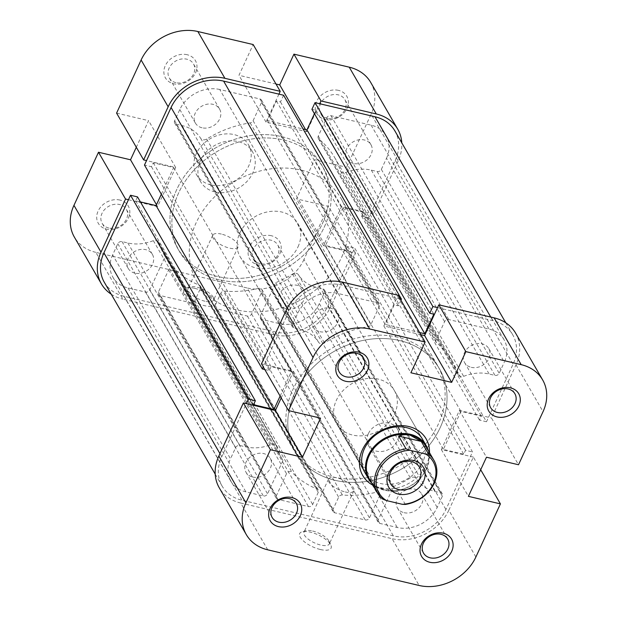 <?xml version="1.0" encoding="UTF-8"?>
<svg xmlns="http://www.w3.org/2000/svg" width="617" height="617" viewBox="0 0 617 617"><rect width="100%" height="100%" fill="white"/><g stroke="black" fill="none" stroke-linecap="round" stroke-linejoin="round"><path stroke-width="0.46" stroke-dasharray="3.08 2.31" d="M429.486 452.647A36.611 29.824 -30 0 1 380.257 487.985A36.611 29.824 -30 0 1 373.007 485.286M336.674 423.756L364.686 472.221A33.279 27.109 150 0 0 380.589 483.52A33.279 27.109 150 0 0 416.274 471.75A33.279 27.109 150 0 0 422.313 438.911L394.302 390.445A33.279 27.109 150 0 0 378.406 379.147A33.279 27.109 150 0 0 342.72 390.923A33.279 27.109 150 0 0 336.674 423.756A33.279 27.109 150 0 0 352.577 435.054A33.279 27.109 150 0 0 388.263 423.285A33.279 27.109 150 0 0 394.302 390.445M320.393 549.516A17.307 6.563 24.8 0 0 330.828 545.004A17.307 6.563 24.8 0 0 310.343 532.139A17.307 6.563 24.8 0 0 302.168 531.761A17.307 6.563 24.8 0 0 302.646 540.245A17.307 6.563 24.8 0 0 320.393 549.516M312.603 531.013A13.975 5.306 -155.2 0 1 329.146 541.402A13.975 5.306 -155.2 0 1 329.347 543.893A13.975 5.306 -155.2 0 1 320.717 545.05A13.975 5.306 -155.2 0 1 303.973 532.17A13.975 5.306 -155.2 0 1 306.001 530.713A13.975 5.306 -155.2 0 1 312.603 531.013M345.258 491.942A13.975 5.306 24.8 0 0 353.888 490.785A13.975 5.306 24.8 0 0 337.144 477.905A13.975 5.306 24.8 0 0 328.514 479.062A13.975 5.306 24.8 0 0 345.258 491.942M252.723 477.034A13.975 11.384 150 0 0 267.709 472.09A13.975 11.384 150 0 0 270.246 458.3A13.975 11.384 150 0 0 263.575 453.557A13.975 11.384 150 0 0 248.582 458.5A13.975 11.384 150 0 0 246.044 472.29A13.975 11.384 150 0 0 252.723 477.034M319.884 331.684A13.975 11.384 150 0 0 334.877 326.74A13.975 11.384 150 0 0 337.414 312.95A13.975 11.384 150 0 0 330.735 308.199A13.975 11.384 150 0 0 315.742 313.143A13.975 11.384 150 0 0 313.205 326.933A13.975 11.384 150 0 0 319.884 331.684M471.272 367.339A13.975 11.384 150 0 0 486.258 362.395A13.975 11.384 150 0 0 488.795 348.597A13.975 11.384 150 0 0 482.124 343.854A13.975 11.384 150 0 0 467.131 348.798A13.975 11.384 150 0 0 464.593 362.588A13.975 11.384 150 0 0 471.272 367.339M404.112 512.688A13.975 11.384 150 0 0 419.097 507.745A13.975 11.384 150 0 0 421.635 493.955A13.975 11.384 150 0 0 414.956 489.212A13.975 11.384 150 0 0 399.97 494.155A13.975 11.384 150 0 0 397.433 507.945A13.975 11.384 150 0 0 404.112 512.688M397.78 337.221A83.202 67.777 150 0 0 308.562 366.645A83.202 67.777 150 0 0 293.453 448.736A83.202 67.777 150 0 0 333.203 476.987A83.202 67.777 150 0 0 422.421 447.564A83.202 67.777 150 0 0 437.53 365.465A83.202 67.777 150 0 0 397.78 337.221M399.708 340.561A83.202 67.777 150 0 0 310.49 369.984A83.202 67.777 150 0 0 295.381 452.084A83.202 67.777 150 0 0 335.131 480.327A83.202 67.777 150 0 0 424.349 450.904A83.202 67.777 150 0 0 439.458 368.812A83.202 67.777 150 0 0 399.708 340.561M475.884 556.997L448.837 510.205L473.378 457.097L480.689 469.745M267.755 549.824L240.707 503.032L392.096 538.687L419.144 585.479M420.871 334.699L383.851 325.977L398.058 295.235M515.596 333.111A44.933 36.604 -30 0 1 515.997 364.848L491.456 417.964L518.504 464.755M473.378 457.097L441.348 449.554L459.434 410.421L491.456 417.964M448.837 510.205A44.933 36.604 -30 0 1 392.096 538.687M240.707 503.032A44.933 36.604 -30 0 1 219.243 487.777M261.469 363.799L293.491 371.334L281.198 397.934M293.491 371.334L320.539 418.133M441.348 449.554L468.396 496.346M459.434 410.421L486.481 457.212M383.851 325.977L410.899 372.776M298.011 246.839A33.279 27.109 150 0 0 297.71 223.323A33.279 27.109 150 0 0 268.542 211.708A33.279 27.109 150 0 0 239.782 233.126A33.279 27.109 150 0 0 240.082 256.633A33.279 27.109 150 0 0 269.259 268.248A33.279 27.109 150 0 0 298.011 246.839M371.827 483.25A33.279 27.109 150 0 0 426.478 469.113A33.279 27.109 150 0 0 428.306 450.603M324.295 227.041A83.202 67.777 150 0 0 323.547 168.264A83.202 67.777 150 0 0 250.618 139.218A83.202 67.777 150 0 0 178.729 192.759A83.202 67.777 150 0 0 179.47 251.535A83.202 67.777 150 0 0 252.407 280.581A83.202 67.777 150 0 0 324.295 227.041M341.679 257.119A83.202 67.777 150 0 0 340.931 198.342A83.202 67.777 150 0 0 268.002 169.297A83.202 67.777 150 0 0 196.113 222.837A83.202 67.777 150 0 0 196.862 281.614A83.202 67.777 150 0 0 269.791 310.659A83.202 67.777 150 0 0 341.679 257.119M405.338 504.444L397.996 491.741L384.9 489.983A32.616 26.57 150 0 0 426.092 469.306A32.616 26.57 150 0 0 425.799 446.268M368.318 433.759A16.644 13.559 150 0 0 368.472 445.513A16.644 13.559 150 0 0 383.057 451.32A16.644 13.559 150 0 0 397.433 440.615A16.644 13.559 150 0 0 397.286 428.861A16.644 13.559 150 0 0 382.694 423.046A16.644 13.559 150 0 0 368.318 433.759M369.321 478.908A32.616 26.57 150 0 0 384.9 489.983L375.414 486.42L382.756 499.122M375.414 486.42L397.996 491.741M194.571 288.309A17.307 6.563 24.8 0 0 186.396 287.931A17.307 6.563 24.8 0 0 186.874 296.415A17.307 6.563 24.8 0 0 204.62 305.693A17.307 6.563 24.8 0 0 215.055 301.173A17.307 6.563 24.8 0 0 194.571 288.309M204.944 301.219A13.975 5.306 -155.2 0 1 188.193 288.34A13.975 5.306 -155.2 0 1 190.229 286.882A13.975 5.306 -155.2 0 1 196.831 287.183A13.975 5.306 -155.2 0 1 213.374 297.579A13.975 5.306 -155.2 0 1 213.575 300.07A13.975 5.306 -155.2 0 1 204.944 301.219M119.976 200.078A17.307 14.098 150 0 0 98.118 211.045A17.307 14.098 150 0 0 106.54 229.146A17.307 14.098 150 0 0 128.398 218.179A17.307 14.098 150 0 0 119.976 200.078M108.8 228.02A13.975 11.384 -30 0 1 102.121 223.277A13.975 11.384 -30 0 1 104.659 209.487A13.975 11.384 -30 0 1 119.652 204.543A13.975 11.384 -30 0 1 126.323 209.286A13.975 11.384 -30 0 1 123.786 223.076A13.975 11.384 -30 0 1 108.8 228.02M271.364 235.725A17.307 14.098 150 0 0 249.507 246.7A17.307 14.098 150 0 0 257.929 264.801A17.307 14.098 150 0 0 279.786 253.826A17.307 14.098 150 0 0 271.364 235.725M260.189 263.675A13.975 11.384 -30 0 1 253.51 258.932A13.975 11.384 -30 0 1 256.047 245.142A13.975 11.384 -30 0 1 271.033 240.198A13.975 11.384 -30 0 1 277.712 244.941A13.975 11.384 -30 0 1 275.174 258.731A13.975 11.384 -30 0 1 260.189 263.675M338.525 90.375A17.307 14.098 150 0 0 316.668 101.342A17.307 14.098 150 0 0 325.09 119.443A17.307 14.098 150 0 0 346.947 108.476A17.307 14.098 150 0 0 338.525 90.375M327.349 118.317A13.975 11.384 -30 0 1 320.67 113.574A13.975 11.384 -30 0 1 323.208 99.784A13.975 11.384 -30 0 1 338.201 94.841A13.975 11.384 -30 0 1 344.872 99.584A13.975 11.384 -30 0 1 342.335 113.381A13.975 11.384 -30 0 1 327.349 118.317M187.136 54.72A17.307 14.098 150 0 0 165.287 65.687A17.307 14.098 150 0 0 173.709 83.789A17.307 14.098 150 0 0 195.558 72.821A17.307 14.098 150 0 0 187.136 54.72M175.961 82.67A13.975 11.384 -30 0 1 169.282 77.919A13.975 11.384 -30 0 1 171.819 64.129A13.975 11.384 -30 0 1 186.812 59.186A13.975 11.384 -30 0 1 193.491 63.929A13.975 11.384 -30 0 1 190.954 77.727A13.975 11.384 -30 0 1 175.961 82.67M221.372 234.074A13.975 5.306 24.8 0 0 212.734 235.231A13.975 5.306 24.8 0 0 229.485 248.111A13.975 5.306 24.8 0 0 238.116 246.954A13.975 5.306 24.8 0 0 221.372 234.074M286.265 308.801A13.975 11.384 -30 0 1 279.586 304.05A13.975 11.384 -30 0 1 282.123 290.26A13.975 11.384 -30 0 1 297.116 285.316A13.975 11.384 -30 0 1 303.795 290.067A13.975 11.384 -30 0 1 301.258 303.857A13.975 11.384 -30 0 1 286.265 308.801M353.425 163.443A13.975 11.384 -30 0 1 346.754 158.7A13.975 11.384 -30 0 1 349.291 144.91A13.975 11.384 -30 0 1 364.277 139.966A13.975 11.384 -30 0 1 370.956 144.71A13.975 11.384 -30 0 1 368.418 158.5A13.975 11.384 -30 0 1 353.425 163.443M202.044 127.788A13.975 11.384 -30 0 1 195.365 123.045A13.975 11.384 -30 0 1 197.903 109.255A13.975 11.384 -30 0 1 212.888 104.312A13.975 11.384 -30 0 1 219.567 109.055A13.975 11.384 -30 0 1 217.03 122.845A13.975 11.384 -30 0 1 202.044 127.788M134.876 273.146A13.975 11.384 -30 0 1 128.205 268.403A13.975 11.384 -30 0 1 130.742 254.605A13.975 11.384 -30 0 1 145.728 249.661A13.975 11.384 -30 0 1 152.407 254.412A13.975 11.384 -30 0 1 149.869 268.202A13.975 11.384 -30 0 1 134.876 273.146M283.797 140.013A83.202 67.777 -30 0 1 323.547 168.264A83.202 67.777 -30 0 1 308.438 250.355A83.202 67.777 -30 0 1 219.22 279.779A83.202 67.777 -30 0 1 179.47 251.535A83.202 67.777 -30 0 1 194.579 169.436A83.202 67.777 -30 0 1 283.797 140.013M281.869 136.673A83.202 67.777 -30 0 1 321.619 164.916A83.202 67.777 -30 0 1 306.51 247.016A83.202 67.777 -30 0 1 217.292 276.439A83.202 67.777 -30 0 1 177.542 248.188A83.202 67.777 -30 0 1 192.651 166.096A83.202 67.777 -30 0 1 281.869 136.673M210.906 184.915A29.955 24.402 -30 0 1 196.599 174.75A29.955 24.402 -30 0 1 202.037 145.196A29.955 24.402 -30 0 1 234.159 134.606A29.955 24.402 -30 0 1 248.466 144.771A29.955 24.402 -30 0 1 243.029 174.326A29.955 24.402 -30 0 1 210.906 184.915M214.963 191.933A29.955 24.402 -30 0 1 200.656 181.768A29.955 24.402 -30 0 1 206.093 152.214A29.955 24.402 -30 0 1 238.216 141.625A29.955 24.402 -30 0 1 252.523 151.79A29.955 24.402 -30 0 1 247.085 181.344A29.955 24.402 -30 0 1 214.963 191.933M398.158 160.96L373.617 214.068L346.569 167.276L371.11 114.168L398.158 160.96A44.933 36.604 150 0 0 401.79 142.859M274.257 334.792L122.868 299.145L95.82 252.345L247.209 288L274.257 334.792A44.933 36.604 150 0 0 330.99 306.317L303.95 259.518L328.483 206.41L296.461 198.867L314.547 159.734L346.569 167.276M278.923 94.139L266.012 122.089L306.765 131.691L319.683 103.733M128.452 199.723L157.566 206.579L175.652 167.446L146.537 160.59M111.207 294.193A44.933 36.604 150 0 0 122.868 299.145M373.617 214.068L341.594 206.525L323.509 245.666L355.531 253.201L330.99 306.317M275.984 84.012L238.964 75.297L253.171 44.547M370.709 82.423A44.933 36.604 -30 0 1 371.11 114.168M303.95 259.518A44.933 36.604 -30 0 1 247.209 288M95.82 252.345A44.933 36.604 -30 0 1 74.356 237.09M116.582 113.112L148.604 120.654L136.311 147.255M355.531 253.201L328.483 206.41M341.594 206.525L314.547 159.734M323.509 245.666L296.461 198.867M157.566 206.579L156.487 204.721M175.652 167.446L148.604 120.654M266.012 122.089L238.964 75.297M306.765 131.691L305.523 129.539M440.206 427.589A83.202 67.777 150 0 0 439.458 368.812A83.202 67.777 150 0 0 366.529 339.766A83.202 67.777 150 0 0 294.641 393.307A83.202 67.777 150 0 0 295.381 452.084A83.202 67.777 150 0 0 368.318 481.129A83.202 67.777 150 0 0 440.206 427.589M322.359 223.693A83.202 67.777 150 0 0 321.619 164.916A83.202 67.777 150 0 0 248.682 135.871A83.202 67.777 150 0 0 176.794 189.411A83.202 67.777 150 0 0 177.542 248.188A83.202 67.777 150 0 0 250.471 277.234A83.202 67.777 150 0 0 322.359 223.693M394.872 130.889A41.601 33.889 150 0 1 395.242 160.273L368.634 217.855L486.481 421.75L513.089 364.169A41.601 33.889 150 0 0 512.712 334.776A41.601 33.889 150 0 0 492.844 320.655L437.53 307.628M400.132 298.821L341.456 285A41.601 33.889 150 0 0 288.918 311.369L263.258 366.899M104.288 282.224A41.601 33.889 150 0 0 124.156 296.345L275.544 332A41.601 33.889 150 0 0 328.082 305.631L354.69 248.049L472.529 451.937L445.921 509.519A41.601 33.889 150 0 1 393.391 535.888L242.003 500.24A41.601 33.889 150 0 1 222.128 486.111A41.601 33.889 150 0 1 221.758 456.727L246.299 403.618M368.634 217.855L361.647 216.212L363.459 212.302L343.083 207.497L325.514 245.512L345.89 250.317L347.703 246.399L354.69 248.049M137.506 196.9L135.701 200.81L140.414 201.921M161.33 194.239L173.647 167.593L153.263 162.795L151.458 166.706L144.471 165.063M283.581 95.234L280.488 101.944L276.408 100.98L267.369 120.546L303.078 128.961M314.439 113.69L316.004 110.304L311.924 109.348M174.164 268.403A3.332 2.715 150 0 0 168.696 269.814L158.438 292.018A3.332 2.715 150 0 0 158.469 294.371A3.332 2.715 150 0 0 160.058 295.504L190.63 302.7A3.332 2.715 150 0 0 194.825 300.595L200.425 288.478A3.332 2.715 150 0 0 200.394 286.126A3.332 2.715 150 0 0 199.222 285.131A98.18 79.979 -30 0 1 174.164 268.403L292.011 472.298A3.332 2.715 150 0 0 286.543 473.709L276.277 495.914A3.332 2.715 150 0 0 276.308 498.266A3.332 2.715 150 0 0 277.897 499.392L308.469 506.596A3.332 2.715 150 0 0 312.672 504.482L318.272 492.366A3.332 2.715 150 0 0 318.241 490.014A3.332 2.715 150 0 0 317.069 489.019A98.18 79.979 -30 0 1 292.011 472.298M261.855 291.756A3.332 2.715 150 0 0 261.832 289.404A3.332 2.715 150 0 0 258.639 288.301A98.18 79.979 -30 0 1 224.565 291.101A3.332 2.715 150 0 0 220.809 293.276L215.21 305.392A3.332 2.715 150 0 0 215.24 307.744A3.332 2.715 150 0 0 216.829 308.87L247.394 316.074A3.332 2.715 150 0 0 251.597 313.96L261.855 291.756L379.702 495.652A3.332 2.715 150 0 0 379.671 493.299A3.332 2.715 150 0 0 376.486 492.189A98.18 79.979 -30 0 1 342.404 494.988A3.332 2.715 150 0 0 338.648 497.171L333.049 509.28A3.332 2.715 150 0 0 333.08 511.632A3.332 2.715 150 0 0 334.669 512.766L365.241 519.961A3.332 2.715 150 0 0 369.444 517.856L379.702 495.652M112.649 254.89A31.621 25.76 150 0 0 112.926 277.226A31.621 25.76 150 0 0 128.035 287.962L145.504 292.072A3.332 2.715 150 0 0 149.707 289.967L165.117 256.61A98.18 79.979 -30 0 1 164.577 255.685A98.18 79.979 -30 0 1 158.808 242.581A4.658 3.795 150 0 0 158.538 241.964A4.658 3.795 150 0 0 153.34 240.653A39.935 32.531 -30 0 1 127.842 242.975L122.019 241.602A3.332 2.715 150 0 0 117.816 243.707L112.649 254.89L230.488 458.786A31.621 25.76 150 0 0 230.773 481.121A31.621 25.76 150 0 0 245.875 491.849L263.343 495.968A3.332 2.715 150 0 0 267.547 493.855L282.964 460.498A98.18 79.979 -30 0 1 282.416 459.572A98.18 79.979 -30 0 1 276.655 446.477A4.658 3.795 150 0 0 276.377 445.852A4.658 3.795 150 0 0 271.179 444.541A39.935 32.531 -30 0 1 245.682 446.862L239.859 445.489A3.332 2.715 150 0 0 235.655 447.603L230.488 458.786M219.737 89.496A31.621 25.76 150 0 0 179.809 109.541L174.642 120.716A3.332 2.715 150 0 0 174.673 123.068A3.332 2.715 150 0 0 176.261 124.202L182.084 125.567A39.935 32.531 -30 0 1 200.648 138.27A4.658 3.795 150 0 0 206.656 139.041A98.18 79.979 -30 0 1 250.147 122.891A3.332 2.715 150 0 0 253.078 120.739L261.531 102.437A3.332 2.715 150 0 0 261.5 100.085A3.332 2.715 150 0 0 259.911 98.959L219.737 89.496L337.584 293.383A31.621 25.76 150 0 0 297.656 313.428L292.489 324.611A3.332 2.715 150 0 0 292.52 326.956A3.332 2.715 150 0 0 294.108 328.09L299.931 329.463A39.935 32.531 -30 0 1 318.488 342.157A4.658 3.795 150 0 0 324.496 342.929A98.18 79.979 -30 0 1 367.987 326.779A3.332 2.715 150 0 0 370.917 324.627L379.378 306.333A3.332 2.715 150 0 0 379.347 303.98A3.332 2.715 150 0 0 377.758 302.847L337.584 293.383M386.512 158.214A31.621 25.76 150 0 0 386.227 135.879A31.621 25.76 150 0 0 371.125 125.151L330.951 115.688A3.332 2.715 150 0 0 326.748 117.793L318.287 136.095A3.332 2.715 150 0 0 318.318 138.447A3.332 2.715 150 0 0 318.85 139.072A98.18 79.979 -30 0 1 334.584 157.428A98.18 79.979 -30 0 1 340.345 170.523A4.658 3.795 150 0 0 340.623 171.148A4.658 3.795 150 0 0 345.821 172.459A39.935 32.531 -30 0 1 371.318 170.138L377.141 171.511A3.332 2.715 150 0 0 381.345 169.397L386.512 158.214L504.351 362.11A31.621 25.76 150 0 0 504.074 339.774A31.621 25.76 150 0 0 488.965 329.038L448.79 319.575A3.332 2.715 150 0 0 444.587 321.688L436.134 339.982A3.332 2.715 150 0 0 436.165 342.335A3.332 2.715 150 0 0 436.697 342.959A98.18 79.979 -30 0 1 452.423 361.315A98.18 79.979 -30 0 1 458.192 374.419A4.658 3.795 150 0 0 458.462 375.036A4.658 3.795 150 0 0 463.66 376.347A39.935 32.531 -30 0 1 489.158 374.025L494.981 375.398A3.332 2.715 150 0 0 499.184 373.293L504.351 362.11M298.512 274.843A4.658 3.795 150 0 0 292.504 274.071A98.18 79.979 -30 0 1 275.745 282.663L260.335 316.02A3.332 2.715 150 0 0 260.359 318.372A3.332 2.715 150 0 0 261.955 319.498L279.416 323.617A31.621 25.76 150 0 0 319.344 303.572L324.511 292.389A3.332 2.715 150 0 0 324.48 290.044A3.332 2.715 150 0 0 322.892 288.91L317.069 287.537A39.935 32.531 -30 0 1 298.512 274.843L416.352 478.73A4.658 3.795 150 0 0 410.344 477.959A98.18 79.979 -30 0 1 393.592 486.551L378.175 519.907A3.332 2.715 150 0 0 378.206 522.26A3.332 2.715 150 0 0 379.794 523.393L397.263 527.504A31.621 25.76 150 0 0 437.191 507.459L442.358 496.284A3.332 2.715 150 0 0 442.327 493.932A3.332 2.715 150 0 0 440.739 492.798L434.916 491.433A39.935 32.531 -30 0 1 416.352 478.73M400.934 300.201L398.327 305.831L394.255 304.875L385.209 324.442L419.629 332.548M280.126 396.075L291.486 371.488L271.11 366.683L269.297 370.601L264.786 369.537M486.481 421.75L479.494 420.1L481.299 416.19L460.922 411.392L443.353 449.407L463.737 454.205L465.542 450.294L472.529 451.937M275.745 282.663L393.592 486.551M165.117 256.61L282.964 460.498M347.703 246.399L465.542 450.294M345.89 250.317L463.737 454.205M325.514 245.512L443.353 449.407M343.083 207.497L460.922 411.392M363.459 212.302L481.299 416.19M361.647 216.212L479.494 420.1M151.458 166.706L269.297 370.601M153.263 162.795L271.11 366.683M173.647 167.593L291.486 371.488M135.701 200.81L253.541 404.698M316.004 110.304L433.844 314.2M267.369 120.546L385.209 324.442M276.408 100.98L394.255 304.875M280.488 101.944L398.327 305.831M515.997 364.848L543.045 411.647M490.77 317.069L492.844 320.655M287.175 308.346L288.918 311.369M328.082 305.631L445.921 509.519M219.96 453.618L221.758 456.727M124.156 296.345L242.003 500.24M339.473 281.576L341.456 285M395.242 160.273L513.089 364.169M275.544 332L393.391 535.888M292.504 274.071L410.344 477.959M317.069 287.537L434.916 491.433M322.892 288.91L440.739 492.798M324.511 292.389L442.358 496.284M319.344 303.572L437.191 507.459M279.416 323.617L397.263 527.504M261.955 319.498L379.794 523.393M260.335 316.02L378.175 519.907M371.125 125.151L488.965 329.038M381.345 169.397L499.184 373.293M377.141 171.511L494.981 375.398M371.318 170.138L489.158 374.025M345.821 172.459L463.66 376.347M340.345 170.523L458.192 374.419M318.85 139.072L436.697 342.959M318.287 136.095L436.134 339.982M326.748 117.793L444.587 321.688M330.951 115.688L448.79 319.575M179.809 109.541L297.656 313.428M259.911 98.959L377.758 302.847M261.531 102.437L379.378 306.333M253.078 120.739L370.917 324.627M250.147 122.891L367.987 326.779M206.656 139.041L324.496 342.929M200.648 138.27L318.488 342.157M182.084 125.567L299.931 329.463M176.261 124.202L294.108 328.09M174.642 120.716L292.489 324.611M128.035 287.962L245.875 491.849M117.816 243.707L235.655 447.603M122.019 241.602L239.859 445.489M127.842 242.975L245.682 446.862M153.34 240.653L271.179 444.541M158.808 242.581L276.655 446.477M149.707 289.967L267.547 493.855M145.504 292.072L263.343 495.968M258.639 288.301L376.486 492.189M251.597 313.96L369.444 517.856M247.394 316.074L365.241 519.961M216.829 308.87L334.669 512.766M215.21 305.392L333.049 509.28M220.809 293.276L338.648 497.171M224.565 291.101L342.404 494.988M168.696 269.814L286.543 473.709M199.222 285.131L317.069 489.019M200.425 288.478L318.272 492.366M194.825 300.595L312.672 504.482M190.63 302.7L308.469 506.596M160.058 295.504L277.897 499.392M158.438 292.018L276.277 495.914M329.146 541.402L330.828 545.004M353.888 490.785L329.347 543.893M270.246 458.3L296.33 503.426M337.414 312.95L363.49 358.068M488.795 348.597L514.879 393.723M421.635 493.955L447.718 539.081M293.453 448.736L196.862 281.614M437.53 365.465L340.931 198.342M397.433 507.945L423.509 553.071M464.593 362.588L490.677 407.714M313.205 326.933L339.288 372.059M246.044 472.29L272.128 517.416M328.514 479.062L303.973 532.17M306.001 530.713L302.168 531.761M297.71 223.323L422.313 438.911M368.472 445.513L390.684 483.952M397.286 428.861L419.498 467.293M240.082 256.633L364.686 472.221M190.229 286.882L186.396 287.931M212.734 235.231L188.193 288.34M279.586 304.05L253.51 258.932M346.754 158.7L320.67 113.574M195.365 123.045L169.282 77.919M128.205 268.403L102.121 223.277M200.656 181.768L196.599 174.75M252.523 151.79L248.466 144.771M152.407 254.412L126.323 209.286M219.567 109.055L193.491 63.929M370.956 144.71L344.872 99.584M303.795 290.067L277.712 244.941M238.116 246.954L213.575 300.07M213.374 297.579L215.055 301.173M215.21 474.141L222.128 486.111M505.793 322.807L512.712 334.776M324.48 290.044L442.327 493.932M260.359 318.372L378.206 522.26M386.227 135.879L504.074 339.774M340.623 171.148L458.462 375.036M334.584 157.428L452.423 361.315M318.318 138.447L436.165 342.335M261.5 100.085L379.347 303.98M174.673 123.068L292.52 326.956M112.926 277.226L230.773 481.121M158.538 241.964L276.377 445.852M164.577 255.685L282.416 459.572M261.832 289.404L379.671 493.299M215.24 307.744L333.08 511.632M200.394 286.126L318.241 490.014M158.469 294.371L276.308 498.266"/><path stroke-width="0.93" d="M291.91 497.557A17.307 14.098 -30 0 1 300.332 515.658A17.307 14.098 -30 0 1 278.475 526.625A17.307 14.098 -30 0 1 270.053 508.524A17.307 14.098 -30 0 1 291.91 497.557M278.799 522.159A13.975 11.384 150 0 0 293.792 517.216A13.975 11.384 150 0 0 296.33 503.426A13.975 11.384 150 0 0 289.651 498.683A13.975 11.384 150 0 0 274.665 503.619A13.975 11.384 150 0 0 272.128 517.416A13.975 11.384 150 0 0 278.799 522.159M443.291 533.211A17.307 14.098 -30 0 1 451.713 551.313A17.307 14.098 -30 0 1 429.864 562.28A17.307 14.098 -30 0 1 421.442 544.179A17.307 14.098 -30 0 1 443.291 533.211M430.188 557.814A13.975 11.384 150 0 0 445.181 552.871A13.975 11.384 150 0 0 447.718 539.081A13.975 11.384 150 0 0 441.039 534.33A13.975 11.384 150 0 0 426.046 539.273A13.975 11.384 150 0 0 423.509 553.071A13.975 11.384 150 0 0 430.188 557.814M510.46 387.854A17.307 14.098 -30 0 1 518.882 405.955A17.307 14.098 -30 0 1 497.024 416.922A17.307 14.098 -30 0 1 488.602 398.821A17.307 14.098 -30 0 1 510.46 387.854M497.348 412.457A13.975 11.384 150 0 0 512.341 407.513A13.975 11.384 150 0 0 514.879 393.723A13.975 11.384 150 0 0 508.2 388.98A13.975 11.384 150 0 0 493.214 393.924A13.975 11.384 150 0 0 490.677 407.714A13.975 11.384 150 0 0 497.348 412.457M359.071 352.199A17.307 14.098 -30 0 1 367.493 370.3A17.307 14.098 -30 0 1 345.636 381.275A17.307 14.098 -30 0 1 337.214 363.174A17.307 14.098 -30 0 1 359.071 352.199M345.967 376.802A13.975 11.384 150 0 0 360.953 371.858A13.975 11.384 150 0 0 363.49 358.068A13.975 11.384 150 0 0 356.811 353.325A13.975 11.384 150 0 0 341.826 358.269A13.975 11.384 150 0 0 339.288 372.059A13.975 11.384 150 0 0 345.967 376.802M373.007 485.286A36.611 29.824 -30 0 1 364.392 446.045A36.611 29.824 -30 0 1 408.678 426.494A36.611 29.824 -30 0 1 429.486 452.647M428.306 450.603A33.279 27.109 150 0 0 426.177 445.597L422.313 438.911A33.279 27.109 150 0 0 406.418 427.62A33.279 27.109 150 0 0 370.732 439.389A33.279 27.109 150 0 0 364.686 472.221L368.55 478.908A33.279 27.109 150 0 0 371.827 483.25M494.132 317.855L438.818 304.829L465.866 351.628L521.18 364.655L494.132 317.855A44.933 36.604 -30 0 1 515.596 333.111L542.644 379.91A44.933 36.604 150 0 0 521.18 364.655M480.689 469.745L500.418 503.888L475.884 556.997A44.933 36.604 150 0 1 419.144 585.479L267.755 549.824A44.933 36.604 150 0 1 246.291 534.577A44.933 36.604 150 0 1 245.89 502.832L270.431 449.724L302.453 457.266L320.539 418.133L288.517 410.59L313.05 357.482L286.01 310.683L261.469 363.799L288.517 410.59M438.818 304.829L424.612 335.579L420.871 334.699M246.291 534.577L219.243 487.777A44.933 36.604 -30 0 1 218.842 456.04L245.89 502.832M281.198 397.934L275.406 410.475L243.383 402.932L218.842 456.04M286.01 310.683A44.933 36.604 -30 0 1 342.743 282.208L398.058 295.235L425.105 342.026L410.899 372.776L451.659 382.37L465.866 351.628M425.105 342.026L369.791 329A44.933 36.604 150 0 0 313.05 357.482M542.644 379.91A44.933 36.604 150 0 1 543.045 411.647L518.504 464.755L486.481 457.212L468.396 496.346L500.418 503.888M243.383 402.932L270.431 449.724M275.406 410.475L302.453 457.266M424.612 335.579L451.659 382.37M406.009 448.814L409.788 450.279A31.282 25.482 150 0 0 378.691 470.848A31.282 25.482 150 0 0 386.535 500.595L382.756 499.122A32.616 26.57 -30 0 1 377.434 492.944A32.616 26.57 -30 0 1 377.141 469.907A32.616 26.57 -30 0 1 406.009 448.814L398.667 436.111C402.446 434.592 406.294 434.283 410.212 435.193A32.616 26.57 150 0 0 369.028 455.87A32.616 26.57 150 0 0 369.321 478.908L377.434 492.944M426.177 445.597A33.279 27.109 150 0 0 397.009 433.982A33.279 27.109 150 0 0 368.249 455.4A33.279 27.109 150 0 0 368.55 478.908M433.913 460.305L425.799 446.268A32.616 26.57 150 0 0 410.212 435.193L421.249 441.425L428.584 454.127A32.616 26.57 -30 0 1 433.913 460.305A32.616 26.57 -30 0 1 434.206 483.342A32.616 26.57 -30 0 1 405.338 504.444L402.33 504.313A31.282 25.482 150 0 0 433.427 483.743A31.282 25.482 150 0 0 425.583 453.996L428.584 454.127M423.524 481.407A19.968 16.266 -30 0 1 398.312 494.063A19.968 16.266 -30 0 1 388.594 473.177A19.968 16.266 -30 0 1 413.806 460.521A19.968 16.266 -30 0 1 423.524 481.407M390.538 472.198A16.644 13.559 150 0 0 390.684 483.952A16.644 13.559 150 0 0 405.269 489.759A16.644 13.559 150 0 0 419.653 479.054A16.644 13.559 150 0 0 419.498 467.293A16.644 13.559 150 0 0 404.914 461.485A16.644 13.559 150 0 0 390.538 472.198M409.788 450.279L425.583 453.996M386.535 500.595L402.33 504.313M398.667 436.111L421.249 441.425M224.904 78.313L280.218 91.339L253.171 44.547L197.856 31.521L224.904 78.313A44.933 36.604 150 0 0 168.163 106.795L143.622 159.903L116.582 113.112L141.116 60.003A44.933 36.604 -30 0 1 197.856 31.521M101.003 252.152L125.544 199.036L98.496 152.245L73.955 205.353L101.003 252.152A44.933 36.604 150 0 0 101.404 283.889A44.933 36.604 150 0 0 111.207 294.193M280.218 91.339L278.923 94.139M146.537 160.59L143.622 159.903M125.544 199.036L128.452 199.723M401.79 142.859A44.933 36.604 150 0 0 397.757 129.223A44.933 36.604 150 0 0 376.293 113.968L320.979 100.941L293.931 54.149L279.725 84.891L275.984 84.012M319.683 103.733L320.979 100.941M293.931 54.149L349.245 67.176A44.933 36.604 -30 0 1 370.709 82.423L397.757 129.223M101.404 283.889L74.356 237.09A44.933 36.604 -30 0 1 73.955 205.353M136.311 147.255L130.519 159.788L98.496 152.245M156.487 204.721L130.519 159.788M305.523 129.539L279.725 84.891M505.793 322.807L394.872 130.889A41.601 33.889 150 0 0 374.997 116.76L315.025 102.638L432.872 306.533L437.53 307.628M400.132 298.821L401.428 299.122L283.581 95.234L223.609 81.112A41.601 33.889 150 0 0 171.079 107.481L144.471 165.063L262.31 368.951L263.258 366.899M246.299 403.618L248.366 399.145L130.519 195.25L103.911 252.831A41.601 33.889 150 0 0 104.288 282.224L215.21 474.141M419.629 332.548L424.804 333.766L433.844 314.2L429.771 313.235L311.924 109.348L315.025 102.638M130.519 195.25L137.506 196.9L255.353 400.788L253.541 404.698L273.917 409.503L280.126 396.075M140.414 201.921L156.078 205.608L161.33 194.239M303.078 128.961L306.957 129.871L314.439 113.69M429.771 313.235L432.872 306.533M401.428 299.122L400.934 300.201M264.786 369.537L262.31 368.951M248.366 399.145L255.353 400.788M156.078 205.608L273.917 409.503M306.957 129.871L424.804 333.766M342.743 282.208L369.791 329M376.293 113.968L349.245 67.176M168.163 106.795L141.116 60.003M374.997 116.76L490.77 317.069M171.079 107.481L287.175 308.346M103.911 252.831L219.96 453.618M223.609 81.112L339.473 281.576"/></g></svg>
